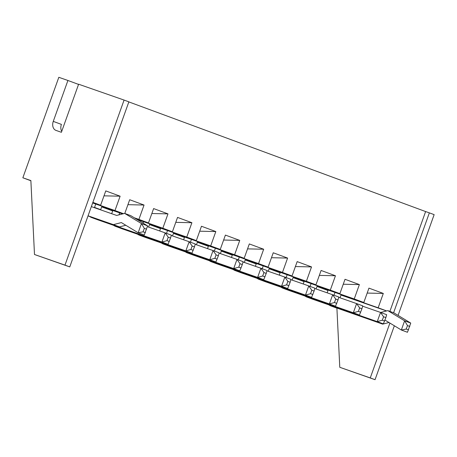 <?xml version="1.0" encoding="UTF-8"?>
<svg xmlns="http://www.w3.org/2000/svg" width="457" height="457" viewBox="0 0 457 457"><rect width="100%" height="100%" fill="white"/><g stroke="black" fill="none" stroke-linecap="round" stroke-linejoin="round"><path stroke-width="0.69" d="M92.868 202.377L100.631 205.25L92.817 202.52M128.84 101.911L425.621 211.562L389.878 311.383M367.177 293.074L383.303 293.434L378.162 307.789L386.651 310.926M383.303 293.434L368.948 288.133L363.806 302.483L317.084 286.185M343.253 284.231L359.379 284.597L354.238 298.947L363.806 302.483M359.379 284.597L345.024 279.29L339.882 293.645L293.16 277.342M319.329 275.394L335.449 275.754L330.314 290.109L339.882 293.645M335.449 275.754L321.094 270.453L315.958 284.802L269.236 268.505M295.399 266.557L311.525 266.917L306.39 281.266L315.958 284.802M311.525 266.917L297.17 261.61L292.034 275.965L245.306 259.667M271.475 257.714L287.602 258.074L282.46 272.429L292.034 275.965M287.602 258.074L273.246 252.772L268.105 267.122L221.382 250.824M247.551 248.876L263.678 249.236L258.536 263.586L268.105 267.122M263.678 249.236L249.322 243.935L244.181 258.285L197.458 241.987M223.627 240.034L239.748 240.399L234.612 254.749L244.181 258.285M239.748 240.399L225.398 235.092L220.257 249.448L173.534 233.144M199.703 231.196L215.824 231.556L210.688 245.912L220.257 249.448M215.824 231.556L201.468 226.255L196.333 240.605L149.61 224.307M175.774 222.353L191.9 222.719L186.759 237.069L196.333 240.605M191.9 222.719L177.545 217.412L172.403 231.768L136.934 219.394M151.85 213.516L167.976 213.876L162.835 228.232L172.403 231.768M167.976 213.876L153.621 208.575L148.479 222.925L135.021 218.229M127.926 204.679L144.052 205.039L138.911 219.389L148.479 222.925M144.052 205.039L129.697 199.732L124.79 213.442M104.002 195.836L120.122 196.196L114.987 210.551L123.476 213.687M120.122 196.196L105.767 190.895L100.631 205.25M30.882 180.744L22.85 177.779L30.87 180.578L34.492 254.498L64.98 265.129L124.081 100.072L78.615 84.214L61.398 132.296L56.051 130.428A7.62 5.667 110.3 0 1 55.977 130.399A7.62 5.667 110.3 0 1 53.269 121.385L67.916 80.478L58.822 77.307L22.85 177.779M114.987 210.551L92.72 202.782M123.436 213.699L92.657 202.959M138.911 219.389L134.255 217.766M122.95 213.825L101.82 206.45M122.625 213.905L101.757 206.627M162.835 228.232L136.169 218.926M112.736 210.751L101.665 206.89M112.673 210.928L101.66 206.895M186.759 237.069L149.673 224.13M210.688 245.912L173.597 232.973M160.584 228.431L149.513 224.57M160.521 228.609L149.513 224.576M234.612 254.749L197.521 241.81M184.508 237.269L173.437 233.407L184.445 237.446M258.536 263.586L221.445 250.647M208.432 246.112L197.361 242.25M208.369 246.289L197.361 242.256M282.46 272.429L245.369 259.49M232.362 254.949L221.291 251.087M232.299 255.126L221.285 251.093M306.39 281.266L269.299 268.328M256.286 263.792L245.215 259.93M256.223 263.963L245.215 259.936M330.314 290.109L293.223 277.171M280.21 272.629L269.139 268.767L280.147 272.806M354.238 298.947L317.147 286.008M304.134 281.466L293.063 277.605L304.071 281.643M378.162 307.789L341.071 294.845M328.063 290.309L316.992 286.448L327.989 290.515M386.548 310.949L340.996 295.056M336.706 308.092A10.522 7.815 -69.7 0 0 336.809 308.127A10.522 7.815 -69.7 0 0 336.906 308.161L339.779 367.291L370.267 377.922L389.907 323.07M393.597 312.759L429.363 212.865L425.621 211.562M34.492 254.498L69.767 266.899L128.863 101.842L124.081 100.072M398.076 315.393L434.15 214.636L429.363 212.865M394.357 325.772L375.048 379.693L339.779 367.291M375.048 379.693L370.267 377.922M69.767 266.899L64.98 265.129M61.735 131.348A7.62 5.667 110.3 0 1 61.404 124.39L53.269 121.385M78.547 84.408L67.916 80.478M88.018 215.915L119.517 226.9L125.795 225.267M145.372 232.653L143.075 231.802L138.203 232.79L144.281 235.035L147.571 225.844L130.765 215.647L124.641 213.385L116.678 215.453L91.349 206.615M88.058 215.801L113.387 224.638L121.351 222.57L138.157 232.767L141.447 223.582L124.641 213.385M89.766 216.521A10.522 7.815 -69.7 0 0 91.429 217.469A10.522 7.815 -69.7 0 0 91.531 217.503L161.921 242.061L165.206 232.876L147.343 226.643M101.917 206.187L100.666 209.677L94.542 207.415A0.76 0.566 -69.7 0 0 94.485 207.707M94.542 207.415L95.747 204.039M97.455 219.691A10.522 7.815 -69.7 0 0 97.552 219.731A10.522 7.815 -69.7 0 0 97.655 219.766L168.045 244.324L161.921 242.061L166.999 240.645L168.233 237.2L165.206 232.876L171.335 235.138L170.53 238.046L168.233 237.2M112.828 210.488L111.674 213.705M113.69 225.364A10.522 7.815 -69.7 0 0 115.353 226.306A10.522 7.815 -69.7 0 0 115.455 226.346L185.845 250.899L189.135 241.713L171.244 235.475M118.963 214.859L119.677 212.876M121.379 228.534A10.522 7.815 -69.7 0 0 121.482 228.569A10.522 7.815 -69.7 0 0 121.579 228.609L191.969 253.161L185.845 250.899L190.923 249.482L192.157 246.037L189.135 241.713L195.259 243.975L194.453 246.889L192.157 246.037M137.62 234.201A10.522 7.815 -69.7 0 0 139.282 235.149A10.522 7.815 -69.7 0 0 139.379 235.184L209.769 259.742L213.059 250.556L195.168 244.312M143.092 223.13L143.601 221.719M148.611 227.083L149.765 223.867M145.303 237.372A10.522 7.815 -69.7 0 0 145.406 237.412A10.522 7.815 -69.7 0 0 145.503 237.446L215.893 262.004L209.769 259.742L214.853 258.325L216.087 254.88L213.059 250.556L219.183 252.818L218.383 255.726L216.087 254.88M160.681 228.169L159.682 230.945M161.544 243.044A10.522 7.815 -69.7 0 0 163.206 243.987A10.522 7.815 -69.7 0 0 163.303 244.021L233.693 268.579L236.983 259.393L219.092 253.149M166.519 233.361L167.525 230.557M172.54 235.926L173.689 232.71M169.233 246.214A10.522 7.815 -69.7 0 0 169.33 246.249A10.522 7.815 -69.7 0 0 169.427 246.289L239.822 270.841L233.693 268.579L238.777 267.162L240.011 263.718L236.983 259.393L243.107 261.655L242.307 264.569L240.011 263.718M184.605 237.006L183.611 239.788M185.468 251.881A10.522 7.815 -69.7 0 0 187.13 252.83A10.522 7.815 -69.7 0 0 187.227 252.864L257.622 277.422L260.907 268.23L243.015 261.992M190.449 242.199L191.449 239.394M196.464 244.763L197.613 241.547M193.157 255.052A10.522 7.815 -69.7 0 0 193.254 255.092A10.522 7.815 -69.7 0 0 193.357 255.126L263.746 279.684L257.622 277.422L262.701 275.999L263.935 272.555L260.907 268.23L267.037 270.498L266.231 273.406L263.935 272.555M217.081 263.895A10.522 7.815 -69.7 0 0 217.178 263.929A10.522 7.815 -69.7 0 0 217.281 263.963L287.67 288.521L281.546 286.259L284.837 277.073L266.939 270.83M220.388 253.606L221.542 250.385M208.529 245.849L207.535 248.625M209.392 260.719A10.522 7.815 -69.7 0 0 211.054 261.667A10.522 7.815 -69.7 0 0 211.157 261.701L281.546 286.259L286.625 284.842L287.859 281.398L284.837 277.073L290.96 279.336L290.155 282.243L287.859 281.398M214.373 251.042L215.373 248.237M232.453 254.686L231.459 257.468M233.316 269.561A10.522 7.815 -69.7 0 0 234.978 270.504A10.522 7.815 -69.7 0 0 235.081 270.544L305.47 295.096L308.761 285.911L290.869 279.673M238.297 259.879L239.302 257.074M244.312 262.444L245.466 259.228M241.005 272.732A10.522 7.815 -69.7 0 0 241.107 272.772A10.522 7.815 -69.7 0 0 241.205 272.806L311.594 297.358L305.47 295.096L310.554 293.68L311.788 290.235L308.761 285.911L314.884 288.173L314.085 291.086L311.788 290.235M264.934 281.569A10.522 7.815 -69.7 0 0 265.031 281.609A10.522 7.815 -69.7 0 0 265.129 281.643L335.518 306.201L329.394 303.939L332.685 294.754L314.793 288.51M268.236 271.281L269.39 268.065M256.377 263.529L255.383 266.305M257.245 278.399A10.522 7.815 -69.7 0 0 258.908 279.347A10.522 7.815 -69.7 0 0 259.005 279.381L329.394 303.939L334.478 302.523L335.712 299.078L332.685 294.754L338.808 297.016L338.009 299.923L335.712 299.078M262.221 268.716L263.226 265.917M280.307 272.366L279.307 275.143M281.169 287.242A10.522 7.815 -69.7 0 0 282.832 288.184A10.522 7.815 -69.7 0 0 282.929 288.224L353.324 312.777L356.609 303.591L338.717 297.347M286.145 277.559L287.15 274.754M292.166 280.124L293.314 276.908M288.858 290.412A10.522 7.815 -69.7 0 0 288.955 290.446A10.522 7.815 -69.7 0 0 289.058 290.486L359.448 315.039L353.324 312.777L358.402 311.36L359.636 307.915L356.609 303.591L362.732 305.853L361.933 308.766L359.636 307.915M312.782 299.249A10.522 7.815 -69.7 0 0 312.879 299.289A10.522 7.815 -69.7 0 0 312.982 299.324L383.372 323.882L377.248 321.619L380.538 312.434L362.641 306.19M316.09 288.961L317.244 285.745M304.231 281.204L303.237 283.986M305.093 296.079A10.522 7.815 -69.7 0 0 306.756 297.027A10.522 7.815 -69.7 0 0 306.858 297.061L377.248 321.619L382.326 320.203L383.56 316.758L380.538 312.434L386.662 314.696L385.857 317.604L383.56 316.758M310.075 286.396L311.074 283.597M328.155 290.046L327.161 292.823M329.017 304.922A10.522 7.815 -69.7 0 0 330.679 305.864A10.522 7.815 -69.7 0 0 330.782 305.899L376.568 321.871L377.168 321.717M384.971 320.077L401.332 330.005L404.622 320.82L387.816 310.623L380.664 312.479M333.998 295.239L335.004 292.434M340.014 297.804L341.168 294.582M330.782 305.899L382.692 324.139L388.976 322.505M408.552 329.885L406.25 329.04L401.383 330.028L407.461 332.273L410.746 323.082L393.94 312.885L387.816 310.623M147.571 225.849L141.447 223.582M119.517 226.9L113.387 224.638M143.075 231.802L144.309 228.357L141.493 223.604M170.53 238.046L168.045 244.324M194.453 246.889L191.969 253.161M218.383 255.726L215.893 262.004M242.307 264.569L239.822 270.841M266.231 273.406L263.746 279.684M290.155 282.243L287.67 288.521M314.085 291.086L311.594 297.358M338.009 299.923L335.518 306.201M361.933 308.766L359.448 315.039M385.857 317.604L383.372 323.882M410.746 323.088L404.622 320.82M406.25 329.04L407.484 325.595L404.668 320.843M382.692 324.139L376.568 321.871M146.606 229.208L144.309 228.357M169.296 241.49L166.999 240.645M193.225 250.333L190.923 249.482M217.149 259.17L214.853 258.325M241.073 268.013L238.777 267.162M264.997 276.851L262.701 275.999M288.921 285.688L286.625 284.842M312.851 294.531L310.554 293.68M336.775 303.368L334.478 302.523M360.699 312.211L358.402 311.36M384.623 321.048L382.326 320.203M409.78 326.441L407.484 325.595M97.655 219.766L91.531 217.503M121.579 228.609L115.455 226.346M145.503 237.446L139.379 235.184M169.427 246.289L163.303 244.021M193.357 255.126L187.227 252.864M217.281 263.963L211.157 261.701M241.205 272.806L235.081 270.544M265.129 281.643L259.005 279.381M289.058 290.486L282.929 288.224M312.982 299.324L306.858 297.061M97.552 219.731L91.429 217.469M121.482 228.569L115.353 226.306M145.406 237.412L139.282 235.149M169.33 246.249L163.206 243.987M193.254 255.092L187.13 252.83M217.178 263.929L211.054 261.667M241.107 272.772L234.978 270.504M265.031 281.609L258.908 279.347M288.955 290.446L282.832 288.184M312.879 299.289L306.756 297.027M336.809 308.127L330.679 305.864"/></g></svg>

